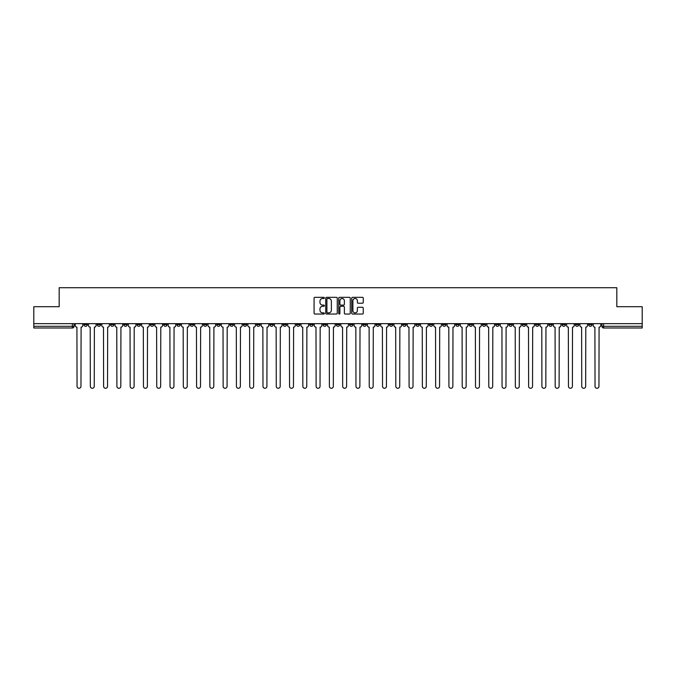 <?xml version="1.0" encoding="UTF-8"?>
<svg xmlns="http://www.w3.org/2000/svg" width="676" height="676" viewBox="0 0 676 676"><rect width="100%" height="100%" fill="white"/><g stroke="black" fill="none" stroke-linecap="round" stroke-linejoin="round"><path stroke-width="1.01" d="M324.379 297.922A0.583 0.583 0 0 0 323.796 297.33L314.915 297.33A0.837 0.837 0 0 0 314.078 298.167L314.078 313.208A0.837 0.837 0 0 0 314.915 314.044L323.796 314.044A0.583 0.583 0 0 0 324.379 313.461A0.583 0.583 0 0 0 323.796 312.878L322.646 312.878A2.67 2.67 0 0 1 319.968 310.2L319.968 308.949A2.67 2.67 0 0 1 322.646 306.279L323.796 306.279A0.583 0.583 0 0 0 324.379 305.687A0.583 0.583 0 0 0 323.796 305.104L322.646 305.104A2.67 2.67 0 0 1 319.968 302.434L319.968 301.175A2.67 2.67 0 0 1 322.646 298.505L323.796 298.505A0.583 0.583 0 0 0 324.379 297.922M522.244 323.652L522.244 324.59L525.649 324.59A1.707 1.707 0 0 1 523.942 326.297A1.707 1.707 0 0 1 522.244 324.59L522.244 323.652M442.552 323.652L442.552 324.59L445.957 324.59A1.707 1.707 0 0 1 444.25 326.297A1.707 1.707 0 0 1 442.552 324.59L442.552 323.652M429.268 323.652L429.268 324.59L432.674 324.59A1.707 1.707 0 0 1 430.975 326.297A1.707 1.707 0 0 1 429.268 324.59L429.268 323.652M349.576 323.652L349.576 324.59L352.982 324.59A1.707 1.707 0 0 1 351.283 326.297A1.707 1.707 0 0 1 349.576 324.59L349.576 323.652M336.293 323.652L336.293 324.59L339.707 324.59A1.707 1.707 0 0 1 338 326.297A1.707 1.707 0 0 1 336.293 324.59L336.293 323.652M323.018 323.652L323.018 324.59L326.423 324.59A1.707 1.707 0 0 1 324.717 326.297A1.707 1.707 0 0 1 323.018 324.59L323.018 323.652M296.451 323.652L296.451 324.59L299.857 324.59A1.707 1.707 0 0 1 298.158 326.297A1.707 1.707 0 0 1 296.451 324.59L296.451 323.652M269.893 324.59L269.893 323.652L269.893 324.59A1.707 1.707 0 0 0 271.591 326.297A1.707 1.707 0 0 1 269.893 324.59L273.298 324.59A1.707 1.707 0 0 1 271.591 326.297A1.707 1.707 0 0 0 273.298 324.59L273.298 323.652L273.298 324.59M256.61 324.59L256.61 323.652L256.61 324.59A1.707 1.707 0 0 0 258.308 326.297A1.707 1.707 0 0 1 256.61 324.59L260.015 324.59A1.707 1.707 0 0 1 258.308 326.297M243.326 324.59L243.326 323.652L243.326 324.59A1.707 1.707 0 0 0 245.025 326.297A1.707 1.707 0 0 1 243.326 324.59L246.732 324.59A1.707 1.707 0 0 1 245.025 326.297A1.707 1.707 0 0 0 246.732 324.59L246.732 323.652L246.732 324.59M230.043 323.652L230.043 324.59L233.448 324.59A1.707 1.707 0 0 1 231.75 326.297A1.707 1.707 0 0 1 230.043 324.59L230.043 323.652M216.759 323.652L216.759 324.59L220.165 324.59A1.707 1.707 0 0 1 218.466 326.297A1.707 1.707 0 0 1 216.759 324.59L216.759 323.652M203.484 323.652L203.484 324.59L206.89 324.59A1.707 1.707 0 0 1 205.183 326.297A1.707 1.707 0 0 1 203.484 324.59L203.484 323.652M190.201 324.59L190.201 323.652L190.201 324.59A1.707 1.707 0 0 0 191.899 326.297A1.707 1.707 0 0 1 190.201 324.59L193.606 324.59A1.707 1.707 0 0 1 191.899 326.297M163.634 324.59L163.634 323.652L163.634 324.59A1.707 1.707 0 0 0 165.341 326.297A1.707 1.707 0 0 1 163.634 324.59L167.04 324.59A1.707 1.707 0 0 1 165.341 326.297A1.707 1.707 0 0 0 167.04 324.59L167.04 323.652L167.04 324.59M150.351 324.59L150.351 323.652L150.351 324.59A1.707 1.707 0 0 0 152.058 326.297A1.707 1.707 0 0 1 150.351 324.59L153.756 324.59A1.707 1.707 0 0 1 152.058 326.297A1.707 1.707 0 0 0 153.756 324.59L153.756 323.652L153.756 324.59M137.076 324.59L137.076 323.652L137.076 324.59A1.707 1.707 0 0 0 138.774 326.297A1.707 1.707 0 0 1 137.076 324.59L140.481 324.59A1.707 1.707 0 0 1 138.774 326.297A1.707 1.707 0 0 0 140.481 324.59L140.481 323.652L140.481 324.59M123.792 324.59L123.792 323.652L123.792 324.59A1.707 1.707 0 0 0 125.491 326.297A1.707 1.707 0 0 1 123.792 324.59L127.198 324.59A1.707 1.707 0 0 1 125.491 326.297M110.509 324.59L110.509 323.652L110.509 324.59A1.707 1.707 0 0 0 112.216 326.297A1.707 1.707 0 0 1 110.509 324.59L113.914 324.59A1.707 1.707 0 0 1 112.216 326.297A1.707 1.707 0 0 0 113.914 324.59L113.914 323.652L113.914 324.59M97.226 324.59L97.226 323.652L97.226 324.59A1.707 1.707 0 0 0 98.933 326.297A1.707 1.707 0 0 1 97.226 324.59L100.631 324.59A1.707 1.707 0 0 1 98.933 326.297A1.707 1.707 0 0 0 100.631 324.59L100.631 323.652L100.631 324.59M362.42 303.228A0.837 0.837 0 0 0 363.257 302.392L363.257 298.167A0.837 0.837 0 0 0 362.42 297.33L352.559 297.33A0.837 0.837 0 0 0 351.723 298.167L351.723 313.208A0.837 0.837 0 0 0 352.559 314.044L362.42 314.044A0.837 0.837 0 0 0 363.257 313.208L363.257 308.112A0.837 0.837 0 0 0 362.42 307.276L358.204 307.276A0.837 0.837 0 0 0 357.367 308.112L357.367 310.639A2.239 2.239 0 0 1 355.128 312.878A2.239 2.239 0 0 1 352.897 310.639L352.897 300.735A2.239 2.239 0 0 1 355.128 298.505A2.239 2.239 0 0 1 357.367 300.735L357.367 302.392A0.837 0.837 0 0 0 358.204 303.228L362.42 303.228M33.8 323.652L33.8 306.71L59.175 306.71L59.175 287.722L616.825 287.722L616.825 306.71L642.2 306.71L642.2 323.652L33.8 323.652L33.8 326.297L74.073 326.297L74.073 323.652M337.265 298.167A0.837 0.837 0 0 0 336.437 297.33L326.576 297.33A0.837 0.837 0 0 0 325.739 298.167L325.739 313.208A0.837 0.837 0 0 0 326.576 314.044L336.437 314.044A0.837 0.837 0 0 0 337.265 313.208L337.265 298.167M339.563 297.33L349.424 297.33A0.837 0.837 0 0 1 350.261 298.167L350.261 313.208A0.837 0.837 0 0 1 349.424 314.044L345.208 314.044A0.837 0.837 0 0 1 344.371 313.208L344.371 307.107A0.837 0.837 0 0 0 343.535 306.279L340.738 306.279A0.837 0.837 0 0 0 339.901 307.107L339.901 313.461A0.583 0.583 0 0 1 339.318 314.044A0.583 0.583 0 0 1 338.735 313.461L338.735 298.167A0.837 0.837 0 0 1 339.563 297.33M601.927 323.652L601.927 326.297L642.2 326.297L642.2 327.995L603.634 327.995A1.707 1.707 0 0 1 601.927 326.297A1.707 1.707 0 0 0 603.634 327.995L603.634 323.652M642.2 323.652L642.2 326.297M74.073 326.297A1.707 1.707 0 0 1 72.366 327.995L33.8 327.995L33.8 326.297M592.049 324.59L592.049 323.652L592.049 324.59A1.707 1.707 0 0 1 590.351 326.297A1.707 1.707 0 0 1 588.644 324.59L592.049 324.59A1.707 1.707 0 0 1 590.351 326.297M588.644 323.652L588.644 324.59M578.774 323.652L578.774 324.59A1.707 1.707 0 0 1 577.067 326.297A1.707 1.707 0 0 1 575.369 324.59A1.707 1.707 0 0 0 577.067 326.297M575.369 323.652L575.369 324.59L578.774 324.59M565.491 323.652L565.491 324.59A1.707 1.707 0 0 1 563.784 326.297A1.707 1.707 0 0 1 562.086 324.59L565.491 324.59A1.707 1.707 0 0 1 563.784 326.297M562.086 323.652L562.086 324.59M552.207 323.652L552.207 324.59A1.707 1.707 0 0 1 550.509 326.297A1.707 1.707 0 0 1 548.802 324.59A1.707 1.707 0 0 0 550.509 326.297M548.802 323.652L548.802 324.59L552.207 324.59M538.924 323.652L538.924 324.59A1.707 1.707 0 0 1 537.226 326.297A1.707 1.707 0 0 1 535.519 324.59L538.924 324.59M535.519 323.652L535.519 324.59M525.649 323.652L525.649 324.59A1.707 1.707 0 0 1 523.942 326.297M512.366 323.652L512.366 324.59A1.707 1.707 0 0 1 510.659 326.297A1.707 1.707 0 0 1 508.96 324.59L512.366 324.59M508.96 323.652L508.96 324.59M499.082 323.652L499.082 324.59A1.707 1.707 0 0 1 497.375 326.297A1.707 1.707 0 0 1 495.677 324.59L499.082 324.59M495.677 323.652L495.677 324.59M485.799 323.652L485.799 324.59A1.707 1.707 0 0 1 484.1 326.297A1.707 1.707 0 0 1 482.394 324.59A1.707 1.707 0 0 0 484.1 326.297M482.394 323.652L482.394 324.59L485.799 324.59M472.516 323.652L472.516 324.59A1.707 1.707 0 0 1 470.817 326.297A1.707 1.707 0 0 1 469.11 324.59L472.516 324.59M469.11 323.652L469.11 324.59M459.241 323.652L459.241 324.59A1.707 1.707 0 0 1 457.534 326.297A1.707 1.707 0 0 1 455.835 324.59L459.241 324.59M455.835 323.652L455.835 324.59M445.957 323.652L445.957 324.59M432.674 323.652L432.674 324.59L432.674 323.652M419.39 323.652L419.39 324.59A1.707 1.707 0 0 1 417.692 326.297A1.707 1.707 0 0 1 415.985 324.59L419.39 324.59M415.985 323.652L415.985 324.59M406.107 323.652L406.107 324.59A1.707 1.707 0 0 1 404.409 326.297A1.707 1.707 0 0 1 402.702 324.59L406.107 324.59M402.702 323.652L402.702 324.59M392.832 323.652L392.832 324.59A1.707 1.707 0 0 1 391.125 326.297A1.707 1.707 0 0 1 389.427 324.59L392.832 324.59M389.427 323.652L389.427 324.59M379.549 323.652L379.549 324.59A1.707 1.707 0 0 1 377.842 326.297A1.707 1.707 0 0 1 376.143 324.59L379.549 324.59M376.143 323.652L376.143 324.59M366.265 323.652L366.265 324.59A1.707 1.707 0 0 1 364.567 326.297A1.707 1.707 0 0 1 362.86 324.59L366.265 324.59M362.86 323.652L362.86 324.59M352.982 323.652L352.982 324.59A1.707 1.707 0 0 1 351.283 326.297M339.707 323.652L339.707 324.59M326.423 324.59L326.423 323.652L326.423 324.59A1.707 1.707 0 0 1 324.717 326.297M313.14 323.652L313.14 324.59A1.707 1.707 0 0 1 311.433 326.297A1.707 1.707 0 0 1 309.735 324.59A1.707 1.707 0 0 0 311.433 326.297A1.707 1.707 0 0 0 313.14 324.59L309.735 324.59L309.735 323.652M299.857 324.59L299.857 323.652L299.857 324.59A1.707 1.707 0 0 1 298.158 326.297M286.573 323.652L286.573 324.59A1.707 1.707 0 0 1 284.875 326.297A1.707 1.707 0 0 1 283.168 324.59A1.707 1.707 0 0 0 284.875 326.297M283.168 323.652L283.168 324.59L286.573 324.59M260.015 323.652L260.015 324.59L260.015 323.652M233.448 324.59L233.448 323.652L233.448 324.59A1.707 1.707 0 0 1 231.75 326.297M220.165 324.59L220.165 323.652L220.165 324.59A1.707 1.707 0 0 1 218.466 326.297M206.89 324.59L206.89 323.652L206.89 324.59A1.707 1.707 0 0 1 205.183 326.297M193.606 323.652L193.606 324.59L193.606 323.652M180.323 324.59L180.323 323.652L180.323 324.59A1.707 1.707 0 0 1 178.625 326.297A1.707 1.707 0 0 1 176.918 324.59L180.323 324.59A1.707 1.707 0 0 1 178.625 326.297M176.918 323.652L176.918 324.59M127.198 323.652L127.198 324.59L127.198 323.652M87.356 323.652L87.356 324.59A1.707 1.707 0 0 1 85.649 326.297A1.707 1.707 0 0 1 83.951 324.59A1.707 1.707 0 0 0 85.649 326.297A1.707 1.707 0 0 0 87.356 324.59L87.356 323.652M83.951 323.652L83.951 324.59L87.356 324.59M327.488 298.505A0.583 0.583 0 0 0 326.905 299.088L326.905 312.295A0.583 0.583 0 0 0 327.488 312.878L328.705 312.878A2.67 2.67 0 0 0 331.375 310.2L331.375 301.175A2.67 2.67 0 0 0 328.705 298.505L327.488 298.505M344.371 300.778A2.239 2.239 0 0 0 342.14 298.547A2.239 2.239 0 0 0 339.901 300.778L339.901 304.268A0.837 0.837 0 0 0 340.738 305.104L343.535 305.104A0.837 0.837 0 0 0 344.371 304.268L344.371 300.778M75.222 325.443L75.222 323.652L75.222 325.443A1.707 1.707 0 0 0 76.92 327.142L77.047 386.317A1.96 1.96 0 0 0 79.007 388.277A1.96 1.96 0 0 0 80.968 386.317L81.095 327.142A1.707 1.707 0 0 0 82.793 325.443L82.793 323.652L82.793 325.443M76.92 327.142L77.047 386.317M80.968 386.317L81.095 327.142M88.505 325.443L88.505 323.652L88.505 325.443A1.707 1.707 0 0 0 90.204 327.142L90.331 386.317A1.96 1.96 0 0 0 92.291 388.277A1.96 1.96 0 0 0 94.251 386.317L94.378 327.142A1.707 1.707 0 0 0 96.076 325.443L96.076 323.652L96.076 325.443M101.78 325.443L101.78 323.652L101.78 325.443A1.707 1.707 0 0 0 103.487 327.142L103.614 386.317A1.96 1.96 0 0 0 105.574 388.277A1.96 1.96 0 0 0 107.526 386.317L107.661 327.142A1.707 1.707 0 0 0 109.36 325.443L109.36 323.652L109.36 325.443M90.204 327.142L90.331 386.317M94.251 386.317L94.378 327.142M103.487 327.142L103.614 386.317M107.526 386.317L107.661 327.142M115.064 325.443L115.064 323.652L115.064 325.443A1.707 1.707 0 0 0 116.771 327.142L116.897 386.317A1.96 1.96 0 0 0 118.849 388.277A1.96 1.96 0 0 0 120.81 386.317L120.936 327.142A1.707 1.707 0 0 0 122.643 325.443L122.643 323.652L122.643 325.443M128.347 325.443L128.347 323.652L128.347 325.443A1.707 1.707 0 0 0 130.046 327.142L130.181 386.317A1.96 1.96 0 0 0 132.133 388.277A1.96 1.96 0 0 0 134.093 386.317L134.22 327.142A1.707 1.707 0 0 0 135.927 325.443L135.927 323.652L135.927 325.443M141.63 325.443L141.63 323.652L141.63 325.443A1.707 1.707 0 0 0 143.329 327.142L143.456 386.317A1.96 1.96 0 0 0 145.416 388.277A1.96 1.96 0 0 0 147.376 386.317L147.503 327.142A1.707 1.707 0 0 0 149.202 325.443L149.202 323.652L149.202 325.443M116.771 327.142L116.897 386.317M120.81 386.317L120.936 327.142M130.046 327.142L130.181 386.317M134.093 386.317L134.22 327.142M143.329 327.142L143.456 386.317M147.376 386.317L147.503 327.142M154.905 325.443L154.905 323.652L154.905 325.443A1.707 1.707 0 0 0 156.612 327.142L156.739 386.317A1.96 1.96 0 0 0 158.699 388.277A1.96 1.96 0 0 0 160.66 386.317L160.787 327.142A1.707 1.707 0 0 0 162.485 325.443L162.485 323.652L162.485 325.443M156.612 327.142L156.739 386.317M160.66 386.317L160.787 327.142M168.189 325.443L168.189 323.652L168.189 325.443A1.707 1.707 0 0 0 169.896 327.142L170.022 386.317A1.96 1.96 0 0 0 171.983 388.277A1.96 1.96 0 0 0 173.935 386.317L174.062 327.142A1.707 1.707 0 0 0 175.768 325.443L175.768 323.652L175.768 325.443M169.896 327.142L170.022 386.317M173.935 386.317L174.062 327.142M181.472 325.443L181.472 323.652L181.472 325.443A1.707 1.707 0 0 0 183.179 327.142L183.306 386.317A1.96 1.96 0 0 0 185.258 388.277A1.96 1.96 0 0 0 187.218 386.317L187.345 327.142A1.707 1.707 0 0 0 189.052 325.443L189.052 323.652L189.052 325.443M183.179 327.142L183.306 386.317M187.218 386.317L187.345 327.142M194.756 325.443L194.756 323.652L194.756 325.443A1.707 1.707 0 0 0 196.454 327.142L196.581 386.317A1.96 1.96 0 0 0 198.541 388.277A1.96 1.96 0 0 0 200.502 386.317L200.628 327.142A1.707 1.707 0 0 0 202.335 325.443L202.335 323.652L202.335 325.443M196.454 327.142L196.581 386.317M200.502 386.317L200.628 327.142M208.039 325.443L208.039 323.652L208.039 325.443A1.707 1.707 0 0 0 209.737 327.142L209.864 386.317A1.96 1.96 0 0 0 211.825 388.277A1.96 1.96 0 0 0 213.785 386.317L213.912 327.142A1.707 1.707 0 0 0 215.61 325.443L215.61 323.652L215.61 325.443M221.314 325.443L221.314 323.652L221.314 325.443A1.707 1.707 0 0 0 223.021 327.142L223.148 386.317A1.96 1.96 0 0 0 225.108 388.277A1.96 1.96 0 0 0 227.068 386.317L227.195 327.142A1.707 1.707 0 0 0 228.894 325.443L228.894 323.652L228.894 325.443M234.597 325.443L234.597 323.652L234.597 325.443A1.707 1.707 0 0 0 236.304 327.142L236.431 386.317A1.96 1.96 0 0 0 238.391 388.277A1.96 1.96 0 0 0 240.343 386.317L240.47 327.142A1.707 1.707 0 0 0 242.177 325.443L242.177 323.652L242.177 325.443M247.881 325.443L247.881 323.652L247.881 325.443A1.707 1.707 0 0 0 249.588 327.142L249.714 386.317A1.96 1.96 0 0 0 251.666 388.277A1.96 1.96 0 0 0 253.627 386.317L253.754 327.142A1.707 1.707 0 0 0 255.46 325.443L255.46 323.652L255.46 325.443M261.164 325.443L261.164 323.652L261.164 325.443A1.707 1.707 0 0 0 262.863 327.142L262.989 386.317A1.96 1.96 0 0 0 264.95 388.277A1.96 1.96 0 0 0 266.91 386.317L267.037 327.142A1.707 1.707 0 0 0 268.744 325.443L268.744 323.652L268.744 325.443M274.448 325.443L274.448 323.652L274.448 325.443A1.707 1.707 0 0 0 276.146 327.142L276.273 386.317A1.96 1.96 0 0 0 278.233 388.277A1.96 1.96 0 0 0 280.194 386.317L280.32 327.142A1.707 1.707 0 0 0 282.019 325.443L282.019 323.652L282.019 325.443M209.737 327.142L209.864 386.317M213.785 386.317L213.912 327.142M223.021 327.142L223.148 386.317M227.068 386.317L227.195 327.142M236.304 327.142L236.431 386.317M240.343 386.317L240.47 327.142M249.588 327.142L249.714 386.317M253.627 386.317L253.754 327.142M262.863 327.142L262.989 386.317M266.91 386.317L267.037 327.142M276.146 327.142L276.273 386.317M280.194 386.317L280.32 327.142M287.722 325.443L287.722 323.652L287.722 325.443A1.707 1.707 0 0 0 289.429 327.142L289.556 386.317A1.96 1.96 0 0 0 291.517 388.277A1.96 1.96 0 0 0 293.469 386.317L293.604 327.142A1.707 1.707 0 0 0 295.302 325.443L295.302 323.652L295.302 325.443M289.429 327.142L289.556 386.317M293.469 386.317L293.604 327.142M301.006 325.443L301.006 323.652L301.006 325.443A1.707 1.707 0 0 0 302.713 327.142L302.84 386.317A1.96 1.96 0 0 0 304.8 388.277A1.96 1.96 0 0 0 306.752 386.317L306.879 327.142A1.707 1.707 0 0 0 308.586 325.443L308.586 323.652L308.586 325.443M302.713 327.142L302.84 386.317M306.752 386.317L306.879 327.142M314.289 325.443L314.289 323.652L314.289 325.443A1.707 1.707 0 0 0 315.988 327.142L316.123 386.317A1.96 1.96 0 0 0 318.075 388.277A1.96 1.96 0 0 0 320.035 386.317L320.162 327.142A1.707 1.707 0 0 0 321.869 325.443L321.869 323.652L321.869 325.443M315.988 327.142L316.123 386.317M320.035 386.317L320.162 327.142M327.573 325.443L327.573 323.652L327.573 325.443A1.707 1.707 0 0 0 329.271 327.142L329.398 386.317A1.96 1.96 0 0 0 331.358 388.277A1.96 1.96 0 0 0 333.319 386.317L333.445 327.142A1.707 1.707 0 0 0 335.144 325.443L335.144 323.652L335.144 325.443M329.271 327.142L329.398 386.317M333.319 386.317L333.445 327.142M340.856 325.443L340.856 323.652L340.856 325.443A1.707 1.707 0 0 0 342.555 327.142L342.681 386.317A1.96 1.96 0 0 0 344.642 388.277A1.96 1.96 0 0 0 346.602 386.317L346.729 327.142A1.707 1.707 0 0 0 348.427 325.443L348.427 323.652L348.427 325.443M342.555 327.142L342.681 386.317M346.602 386.317L346.729 327.142M354.131 325.443L354.131 323.652L354.131 325.443A1.707 1.707 0 0 0 355.838 327.142L355.965 386.317A1.96 1.96 0 0 0 357.925 388.277A1.96 1.96 0 0 0 359.877 386.317L360.012 327.142A1.707 1.707 0 0 0 361.711 325.443L361.711 323.652L361.711 325.443M355.838 327.142L355.965 386.317M359.877 386.317L360.012 327.142M367.414 325.443L367.414 323.652L367.414 325.443A1.707 1.707 0 0 0 369.121 327.142L369.248 386.317A1.96 1.96 0 0 0 371.2 388.277A1.96 1.96 0 0 0 373.16 386.317L373.287 327.142A1.707 1.707 0 0 0 374.994 325.443L374.994 323.652L374.994 325.443M369.121 327.142L369.248 386.317M373.16 386.317L373.287 327.142M380.698 325.443L380.698 323.652L380.698 325.443A1.707 1.707 0 0 0 382.396 327.142L382.531 386.317A1.96 1.96 0 0 0 384.483 388.277A1.96 1.96 0 0 0 386.444 386.317L386.571 327.142A1.707 1.707 0 0 0 388.277 325.443L388.277 323.652L388.277 325.443M382.396 327.142L382.531 386.317M386.444 386.317L386.571 327.142M393.981 325.443L393.981 323.652L393.981 325.443A1.707 1.707 0 0 0 395.68 327.142L395.806 386.317A1.96 1.96 0 0 0 397.767 388.277A1.96 1.96 0 0 0 399.727 386.317L399.854 327.142A1.707 1.707 0 0 0 401.552 325.443L401.552 323.652L401.552 325.443M395.68 327.142L395.806 386.317M399.727 386.317L399.854 327.142M407.256 325.443L407.256 323.652L407.256 325.443A1.707 1.707 0 0 0 408.963 327.142L409.09 386.317A1.96 1.96 0 0 0 411.05 388.277A1.96 1.96 0 0 0 413.011 386.317L413.137 327.142A1.707 1.707 0 0 0 414.836 325.443L414.836 323.652L414.836 325.443M408.963 327.142L409.09 386.317M413.011 386.317L413.137 327.142M420.54 325.443L420.54 323.652L420.54 325.443A1.707 1.707 0 0 0 422.246 327.142L422.373 386.317A1.96 1.96 0 0 0 424.334 388.277A1.96 1.96 0 0 0 426.286 386.317L426.412 327.142A1.707 1.707 0 0 0 428.119 325.443L428.119 323.652L428.119 325.443M422.246 327.142L422.373 386.317M426.286 386.317L426.412 327.142M433.823 325.443L433.823 323.652L433.823 325.443A1.707 1.707 0 0 0 435.53 327.142L435.657 386.317A1.96 1.96 0 0 0 437.609 388.277A1.96 1.96 0 0 0 439.569 386.317L439.696 327.142A1.707 1.707 0 0 0 441.403 325.443L441.403 323.652L441.403 325.443M435.53 327.142L435.657 386.317M439.569 386.317L439.696 327.142M447.106 325.443L447.106 323.652L447.106 325.443A1.707 1.707 0 0 0 448.805 327.142L448.932 386.317A1.96 1.96 0 0 0 450.892 388.277A1.96 1.96 0 0 0 452.852 386.317L452.979 327.142A1.707 1.707 0 0 0 454.686 325.443L454.686 323.652L454.686 325.443M448.805 327.142L448.932 386.317M452.852 386.317L452.979 327.142M460.39 325.443L460.39 323.652L460.39 325.443A1.707 1.707 0 0 0 462.088 327.142L462.215 386.317A1.96 1.96 0 0 0 464.175 388.277A1.96 1.96 0 0 0 466.136 386.317L466.263 327.142A1.707 1.707 0 0 0 467.961 325.443L467.961 323.652L467.961 325.443M462.088 327.142L462.215 386.317M466.136 386.317L466.263 327.142M473.665 325.443L473.665 323.652L473.665 325.443A1.707 1.707 0 0 0 475.372 327.142L475.498 386.317A1.96 1.96 0 0 0 477.459 388.277A1.96 1.96 0 0 0 479.419 386.317L479.546 327.142A1.707 1.707 0 0 0 481.244 325.443L481.244 323.652L481.244 325.443M475.372 327.142L475.498 386.317M479.419 386.317L479.546 327.142M486.948 325.443L486.948 323.652L486.948 325.443A1.707 1.707 0 0 0 488.655 327.142L488.782 386.317A1.96 1.96 0 0 0 490.742 388.277A1.96 1.96 0 0 0 492.694 386.317L492.821 327.142A1.707 1.707 0 0 0 494.528 325.443L494.528 323.652L494.528 325.443M488.655 327.142L488.782 386.317M492.694 386.317L492.821 327.142M500.232 325.443L500.232 323.652L500.232 325.443A1.707 1.707 0 0 0 501.938 327.142L502.065 386.317A1.96 1.96 0 0 0 504.017 388.277A1.96 1.96 0 0 0 505.978 386.317L506.104 327.142A1.707 1.707 0 0 0 507.811 325.443L507.811 323.652L507.811 325.443M501.938 327.142L502.065 386.317M505.978 386.317L506.104 327.142M513.515 325.443L513.515 323.652L513.515 325.443A1.707 1.707 0 0 0 515.213 327.142L515.34 386.317A1.96 1.96 0 0 0 517.301 388.277A1.96 1.96 0 0 0 519.261 386.317L519.388 327.142A1.707 1.707 0 0 0 521.095 325.443L521.095 323.652L521.095 325.443M515.213 327.142L515.34 386.317M519.261 386.317L519.388 327.142M526.798 325.443L526.798 323.652L526.798 325.443A1.707 1.707 0 0 0 528.497 327.142L528.624 386.317A1.96 1.96 0 0 0 530.584 388.277A1.96 1.96 0 0 0 532.544 386.317L532.671 327.142A1.707 1.707 0 0 0 534.37 325.443L534.37 323.652L534.37 325.443M528.497 327.142L528.624 386.317M532.544 386.317L532.671 327.142M540.073 325.443L540.073 323.652L540.073 325.443A1.707 1.707 0 0 0 541.78 327.142L541.907 386.317A1.96 1.96 0 0 0 543.867 388.277A1.96 1.96 0 0 0 545.819 386.317L545.955 327.142A1.707 1.707 0 0 0 547.653 325.443L547.653 323.652L547.653 325.443M541.78 327.142L541.907 386.317M545.819 386.317L545.955 327.142M553.357 325.443L553.357 323.652L553.357 325.443A1.707 1.707 0 0 0 555.064 327.142L555.19 386.317A1.96 1.96 0 0 0 557.151 388.277A1.96 1.96 0 0 0 559.103 386.317L559.229 327.142A1.707 1.707 0 0 0 560.936 325.443L560.936 323.652L560.936 325.443M555.064 327.142L555.19 386.317M559.103 386.317L559.229 327.142M566.64 325.443L566.64 323.652L566.64 325.443A1.707 1.707 0 0 0 568.339 327.142L568.474 386.317A1.96 1.96 0 0 0 570.426 388.277A1.96 1.96 0 0 0 572.386 386.317L572.513 327.142A1.707 1.707 0 0 0 574.22 325.443L574.22 323.652L574.22 325.443M568.339 327.142L568.474 386.317M572.386 386.317L572.513 327.142M579.923 325.443L579.923 323.652L579.923 325.443A1.707 1.707 0 0 0 581.622 327.142L581.749 386.317A1.96 1.96 0 0 0 583.709 388.277A1.96 1.96 0 0 0 585.669 386.317L585.796 327.142A1.707 1.707 0 0 0 587.495 325.443L587.495 323.652L587.495 325.443M581.622 327.142L581.749 386.317M585.669 386.317L585.796 327.142M593.207 325.443L593.207 323.652L593.207 325.443A1.707 1.707 0 0 0 594.905 327.142L595.032 386.317A1.96 1.96 0 0 0 596.992 388.277A1.96 1.96 0 0 0 598.953 386.317L599.08 327.142A1.707 1.707 0 0 0 600.778 325.443L600.778 323.652L600.778 325.443M594.905 327.142L595.032 386.317M598.953 386.317L599.08 327.142M72.366 323.652L72.366 327.995"/></g></svg>
